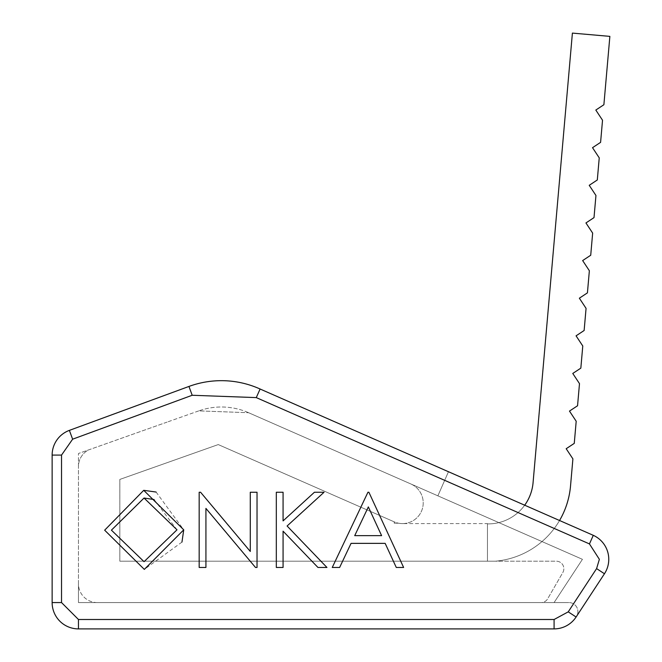 <?xml version="1.0" encoding="UTF-8"?>
<svg xmlns="http://www.w3.org/2000/svg" width="662" height="662" viewBox="0 0 662 662"><rect width="100%" height="100%" fill="white"/><g stroke="black" fill="none" stroke-linecap="round" stroke-linejoin="round"><path stroke-width="0.5" stroke-dasharray="3.31 2.48" d="M604.456 573.755L596.594 568.6L599.367 559.324L589.453 543.916L593.284 535.326L448.464 471.733L437.88 495.838L448.464 471.733L437.88 495.838L582.436 559.324L554.086 602.569L541.144 602.569A7.505 7.505 0 0 0 547.639 598.82L562.849 572.481A7.522 7.522 0 0 0 556.345 561.202L119.83 561.202L119.83 479.429L119.83 561.202L119.83 479.429L119.83 561.202L556.345 561.202A7.522 7.522 0 0 1 562.849 572.481L547.639 598.82A7.505 7.505 0 0 1 541.144 602.569L554.086 602.569L582.436 559.324L410.845 483.963A20.688 20.688 0 0 1 421.471 511.221A20.688 20.688 0 0 1 394.213 521.846L218.253 444.574L394.213 521.846A20.688 20.688 0 0 0 421.471 511.221A20.688 20.688 0 0 0 410.845 483.963L582.436 559.324L410.845 483.963L437.88 495.838L448.464 471.733L593.284 535.326A26.331 26.331 0 0 1 608.767 559.324A26.331 26.331 0 0 0 593.284 535.326A26.331 26.331 0 0 1 604.456 573.755A26.331 26.331 0 0 0 608.767 559.324A26.331 26.331 0 0 1 604.456 573.755L576.718 616.074A9.028 9.028 0 0 0 568.84 602.569A9.028 9.028 0 0 1 576.718 616.074L576.097 617.009A9.028 9.028 0 0 0 568.84 602.569A9.028 9.028 0 0 1 576.718 616.074L576.097 617.009A26.331 26.331 0 0 1 554.086 628.9A26.331 26.331 0 0 0 576.097 617.009A26.331 26.331 0 0 1 554.086 628.9L78.464 628.9L554.086 628.9L554.086 619.5L568.236 611.853L576.097 617.009M524.685 505.205A45.132 45.132 0 0 1 487.447 523.899A45.132 45.132 0 0 0 533.067 482.706L572.398 33.1L533.067 482.706L572.398 33.1L533.067 482.706L572.398 33.1L533.067 482.706L572.398 33.1L533.067 482.706L572.398 33.1L533.067 482.706L572.398 33.1L533.067 482.706L572.398 33.1L533.067 482.706L572.398 33.1L533.067 482.706L572.398 33.1L533.067 482.706L572.398 33.1L533.067 482.706L572.398 33.1L533.067 482.706L572.398 33.1L533.067 482.706L572.398 33.1L533.067 482.706L572.398 33.1L533.067 482.706L572.398 33.1L533.067 482.706L572.398 33.1L533.067 482.706L572.398 33.1L533.067 482.706L572.398 33.1L609.868 36.377L572.398 33.1L609.868 36.377L572.398 33.1L609.868 36.377L572.398 33.1L609.868 36.377L572.398 33.1L609.868 36.377L572.398 33.1L609.868 36.377L572.398 33.1L609.868 36.377L572.398 33.1L609.868 36.377L572.398 33.1L609.868 36.377L572.398 33.1L609.868 36.377L572.398 33.1L609.868 36.377L572.398 33.1L609.868 36.377L572.398 33.1L609.868 36.377L572.398 33.1L609.868 36.377L572.398 33.1L609.868 36.377L572.398 33.1L609.868 36.377L572.398 33.1L609.868 36.377L572.398 33.1L609.868 36.377L603.885 104.728L595.817 110.058L603.885 104.728L595.817 110.058L603.885 104.728L595.817 110.058L603.885 104.728L595.817 110.058L603.885 104.728L595.817 110.058L603.885 104.728L595.817 110.058L603.885 104.728L595.817 110.058L603.885 104.728L595.817 110.058L603.885 104.728L595.817 110.058L603.885 104.728L595.817 110.058L603.885 104.728L595.817 110.058L603.885 104.728L595.817 110.058L603.885 104.728L595.817 110.058L603.885 104.728L595.817 110.058L603.885 104.728L595.817 110.058L603.885 104.728L595.817 110.058L603.885 104.728L595.817 110.058L603.885 104.728L595.817 110.058L602.528 120.227L595.817 110.058L602.528 120.227L595.817 110.058L602.528 120.227L595.817 110.058L602.528 120.227L595.817 110.058L602.528 120.227L595.817 110.058L602.528 120.227L595.817 110.058L602.528 120.227L595.817 110.058L602.528 120.227L595.817 110.058L602.528 120.227L595.817 110.058L602.528 120.227L595.817 110.058L602.528 120.227L595.817 110.058L602.528 120.227L595.817 110.058L602.528 120.227L595.817 110.058L602.528 120.227L595.817 110.058L602.528 120.227L595.817 110.058L602.528 120.227L595.817 110.058L602.528 120.227L595.817 110.058L602.528 120.227L600.591 142.355L602.528 120.227L600.591 142.355L602.528 120.227L600.591 142.355L602.528 120.227L600.591 142.355L602.528 120.227L600.591 142.355L602.528 120.227L600.591 142.355L602.528 120.227L600.591 142.355L602.528 120.227L600.591 142.355L602.528 120.227L600.591 142.355L602.528 120.227L600.591 142.355L602.528 120.227L600.591 142.355L602.528 120.227L600.591 142.355L602.528 120.227L600.591 142.355L602.528 120.227L600.591 142.355L602.528 120.227L600.591 142.355L602.528 120.227L600.591 142.355L602.528 120.227L600.591 142.355L602.528 120.227L600.591 142.355L592.523 147.684L600.591 142.355L592.523 147.684L600.591 142.355L592.523 147.684L600.591 142.355L592.523 147.684L600.591 142.355L592.523 147.684L600.591 142.355L592.523 147.684L600.591 142.355L592.523 147.684L600.591 142.355L592.523 147.684L600.591 142.355L592.523 147.684L600.591 142.355L592.523 147.684L600.591 142.355L592.523 147.684L600.591 142.355L592.523 147.684L600.591 142.355L592.523 147.684L600.591 142.355L592.523 147.684L600.591 142.355L592.523 147.684L600.591 142.355L592.523 147.684L600.591 142.355L592.523 147.684L600.591 142.355L592.523 147.684L599.242 157.854L592.523 147.684L599.242 157.854L592.523 147.684L599.242 157.854L592.523 147.684L599.242 157.854L592.523 147.684L599.242 157.854L592.523 147.684L599.242 157.854L592.523 147.684L599.242 157.854L592.523 147.684L599.242 157.854L592.523 147.684L599.242 157.854L592.523 147.684L599.242 157.854L592.523 147.684L599.242 157.854L592.523 147.684L599.242 157.854L592.523 147.684L599.242 157.854L592.523 147.684L599.242 157.854L592.523 147.684L599.242 157.854L592.523 147.684L599.242 157.854L592.523 147.684L599.242 157.854L592.523 147.684L599.242 157.854L597.306 179.981L599.242 157.854L597.306 179.981L599.242 157.854L597.306 179.981L599.242 157.854L597.306 179.981L599.242 157.854L597.306 179.981L599.242 157.854L597.306 179.981L599.242 157.854L597.306 179.981L599.242 157.854L597.306 179.981L599.242 157.854L597.306 179.981L599.242 157.854L597.306 179.981L599.242 157.854L597.306 179.981L599.242 157.854L597.306 179.981L599.242 157.854L597.306 179.981L599.242 157.854L597.306 179.981L599.242 157.854L597.306 179.981L599.242 157.854L597.306 179.981L599.242 157.854L597.306 179.981L599.242 157.854L597.306 179.981L589.23 185.31L597.306 179.981L589.23 185.31L597.306 179.981L589.23 185.31L597.306 179.981L589.23 185.31L597.306 179.981L589.23 185.31L597.306 179.981L589.23 185.31L597.306 179.981L589.23 185.31L597.306 179.981L589.23 185.31L597.306 179.981L589.23 185.31L597.306 179.981L589.23 185.31L597.306 179.981L589.23 185.31L597.306 179.981L589.23 185.31L597.306 179.981L589.23 185.31L597.306 179.981L589.23 185.31L597.306 179.981L589.23 185.31L597.306 179.981L589.23 185.31L597.306 179.981L589.23 185.31L597.306 179.981L589.23 185.31L595.949 195.48L589.23 185.31L595.949 195.48L589.23 185.31L595.949 195.48L589.23 185.31L595.949 195.48L589.23 185.31L595.949 195.48L589.23 185.31L595.949 195.48L589.23 185.31L595.949 195.48L589.23 185.31L595.949 195.48L589.23 185.31L595.949 195.48L589.23 185.31L595.949 195.48L589.23 185.31L595.949 195.48L589.23 185.31L595.949 195.48L589.23 185.31L595.949 195.48L589.23 185.31L595.949 195.48L589.23 185.31L595.949 195.48L589.23 185.31L595.949 195.48L589.23 185.31L595.949 195.48L589.23 185.31L595.949 195.48L594.013 217.616L595.949 195.48L594.013 217.616L595.949 195.48L594.013 217.616L595.949 195.48L594.013 217.616L595.949 195.48L594.013 217.616L595.949 195.48L594.013 217.616L595.949 195.48L594.013 217.616L595.949 195.48L594.013 217.616L595.949 195.48L594.013 217.616L595.949 195.48L594.013 217.616L595.949 195.48L594.013 217.616L595.949 195.48L594.013 217.616L595.949 195.48L594.013 217.616L595.949 195.48L594.013 217.616L595.949 195.48L594.013 217.616L595.949 195.48L594.013 217.616L595.949 195.48L594.013 217.616L595.949 195.48L594.013 217.616L585.944 222.945L594.013 217.616L585.944 222.945L594.013 217.616L585.944 222.945L594.013 217.616L585.944 222.945L594.013 217.616L585.944 222.945L594.013 217.616L585.944 222.945L594.013 217.616L585.944 222.945L594.013 217.616L585.944 222.945L594.013 217.616L585.944 222.945L594.013 217.616L585.944 222.945L594.013 217.616L585.944 222.945L594.013 217.616L585.944 222.945L594.013 217.616L585.944 222.945L594.013 217.616L585.944 222.945L594.013 217.616L585.944 222.945L594.013 217.616L585.944 222.945L594.013 217.616L585.944 222.945L594.013 217.616L585.944 222.945L592.656 233.107L585.944 222.945L592.656 233.107L585.944 222.945L592.656 233.107L585.944 222.945L592.656 233.107L585.944 222.945L592.656 233.107L585.944 222.945L592.656 233.107L585.944 222.945L592.656 233.107L585.944 222.945L592.656 233.107L585.944 222.945L592.656 233.107L585.944 222.945L592.656 233.107L585.944 222.945L592.656 233.107L585.944 222.945L592.656 233.107L585.944 222.945L592.656 233.107L585.944 222.945L592.656 233.107L585.944 222.945L592.656 233.107L585.944 222.945L592.656 233.107L585.944 222.945L592.656 233.107L585.944 222.945L592.656 233.107L590.719 255.242L592.656 233.107L590.719 255.242L592.656 233.107L590.719 255.242L592.656 233.107L590.719 255.242L592.656 233.107L590.719 255.242L592.656 233.107L590.719 255.242L592.656 233.107L590.719 255.242L592.656 233.107L590.719 255.242L592.656 233.107L590.719 255.242L592.656 233.107L590.719 255.242L592.656 233.107L590.719 255.242L592.656 233.107L590.719 255.242L592.656 233.107L590.719 255.242L592.656 233.107L590.719 255.242L592.656 233.107L590.719 255.242L592.656 233.107L590.719 255.242L592.656 233.107L590.719 255.242L592.656 233.107L590.719 255.242L582.651 260.571L590.719 255.242L582.651 260.571L590.719 255.242L582.651 260.571L590.719 255.242L582.651 260.571L590.719 255.242L582.651 260.571L590.719 255.242L582.651 260.571L590.719 255.242L582.651 260.571L590.719 255.242L582.651 260.571L590.719 255.242L582.651 260.571L590.719 255.242L582.651 260.571L590.719 255.242L582.651 260.571L590.719 255.242L582.651 260.571L590.719 255.242L582.651 260.571L590.719 255.242L582.651 260.571L590.719 255.242L582.651 260.571L590.719 255.242L582.651 260.571L590.719 255.242L582.651 260.571L590.719 255.242L582.651 260.571L589.362 270.741L582.651 260.571L589.362 270.741L587.426 292.869L589.362 270.741L587.426 292.869L589.362 270.741L582.651 260.571L589.362 270.741L587.426 292.869L589.362 270.741L582.651 260.571L589.362 270.741L587.426 292.869L589.362 270.741L582.651 260.571L589.362 270.741L587.426 292.869L589.362 270.741L582.651 260.571L589.362 270.741L587.426 292.869L589.362 270.741L582.651 260.571L589.362 270.741L587.426 292.869L589.362 270.741L582.651 260.571L589.362 270.741L587.426 292.869L589.362 270.741L582.651 260.571L589.362 270.741L587.426 292.869L589.362 270.741L582.651 260.571L589.362 270.741L587.426 292.869L589.362 270.741L582.651 260.571L589.362 270.741L587.426 292.869L589.362 270.741L582.651 260.571L589.362 270.741L587.426 292.869L589.362 270.741L582.651 260.571L589.362 270.741L587.426 292.869L589.362 270.741L582.651 260.571L589.362 270.741L587.426 292.869L589.362 270.741L582.651 260.571L589.362 270.741L587.426 292.869L589.362 270.741L582.651 260.571L589.362 270.741L587.426 292.869L589.362 270.741L582.651 260.571L589.362 270.741L587.426 292.869L589.362 270.741L582.651 260.571L589.362 270.741L587.426 292.869L579.358 298.198L587.426 292.869L579.358 298.198L587.426 292.869L579.358 298.198L587.426 292.869L579.358 298.198L587.426 292.869L579.358 298.198L587.426 292.869L579.358 298.198L587.426 292.869L579.358 298.198L587.426 292.869L579.358 298.198L587.426 292.869L579.358 298.198L587.426 292.869L579.358 298.198L587.426 292.869L579.358 298.198L587.426 292.869L579.358 298.198L587.426 292.869L579.358 298.198L587.426 292.869L579.358 298.198L587.426 292.869L579.358 298.198L587.426 292.869L579.358 298.198L587.426 292.869L579.358 298.198L587.426 292.869L579.358 298.198L586.069 308.368L579.358 298.198L586.069 308.368L579.358 298.198L586.069 308.368L579.358 298.198L586.069 308.368L579.358 298.198L586.069 308.368L579.358 298.198L586.069 308.368L579.358 298.198L586.069 308.368L579.358 298.198L586.069 308.368L579.358 298.198L586.069 308.368L579.358 298.198L586.069 308.368L579.358 298.198L586.069 308.368L579.358 298.198L586.069 308.368L579.358 298.198L586.069 308.368L579.358 298.198L586.069 308.368L579.358 298.198L586.069 308.368L579.358 298.198L586.069 308.368L579.358 298.198L586.069 308.368L579.358 298.198L586.069 308.368L584.132 330.503L586.069 308.368L584.132 330.503L586.069 308.368L584.132 330.503L586.069 308.368L584.132 330.503L586.069 308.368L584.132 330.503L586.069 308.368L584.132 330.503L586.069 308.368L584.132 330.503L586.069 308.368L584.132 330.503L586.069 308.368L584.132 330.503L586.069 308.368L584.132 330.503L586.069 308.368L584.132 330.503L586.069 308.368L584.132 330.503L586.069 308.368L584.132 330.503L586.069 308.368L584.132 330.503L586.069 308.368L584.132 330.503L586.069 308.368L584.132 330.503L586.069 308.368L584.132 330.503L586.069 308.368L584.132 330.503L576.064 335.833L584.132 330.503L576.064 335.833L584.132 330.503L576.064 335.833L584.132 330.503L576.064 335.833L584.132 330.503L576.064 335.833L584.132 330.503L576.064 335.833L584.132 330.503L576.064 335.833L584.132 330.503L576.064 335.833L584.132 330.503L576.064 335.833L584.132 330.503L576.064 335.833L584.132 330.503L576.064 335.833L584.132 330.503L576.064 335.833L584.132 330.503L576.064 335.833L584.132 330.503L576.064 335.833L584.132 330.503L576.064 335.833L584.132 330.503L576.064 335.833L584.132 330.503L576.064 335.833L584.132 330.503L576.064 335.833L582.775 345.994L576.064 335.833L582.775 345.994L576.064 335.833L582.775 345.994L576.064 335.833L582.775 345.994L576.064 335.833L582.775 345.994L576.064 335.833L582.775 345.994L576.064 335.833L582.775 345.994L576.064 335.833L582.775 345.994L576.064 335.833L582.775 345.994L576.064 335.833L582.775 345.994L576.064 335.833L582.775 345.994L576.064 335.833L582.775 345.994L576.064 335.833L582.775 345.994L576.064 335.833L582.775 345.994L576.064 335.833L582.775 345.994L576.064 335.833L582.775 345.994L576.064 335.833L582.775 345.994L576.064 335.833L582.775 345.994L580.839 368.13L582.775 345.994L580.839 368.13L582.775 345.994L580.839 368.13L582.775 345.994L580.839 368.13L582.775 345.994L580.839 368.13L582.775 345.994L580.839 368.13L582.775 345.994L580.839 368.13L582.775 345.994L580.839 368.13L582.775 345.994L580.839 368.13L582.775 345.994L580.839 368.13L582.775 345.994L580.839 368.13L582.775 345.994L580.839 368.13L582.775 345.994L580.839 368.13L582.775 345.994L580.839 368.13L582.775 345.994L580.839 368.13L582.775 345.994L580.839 368.13L582.775 345.994L580.839 368.13L582.775 345.994L580.839 368.13L572.771 373.459L580.839 368.13L572.771 373.459L580.839 368.13L572.771 373.459L580.839 368.13L572.771 373.459L580.839 368.13L572.771 373.459L580.839 368.13L572.771 373.459L580.839 368.13L572.771 373.459L580.839 368.13L572.771 373.459L580.839 368.13L572.771 373.459L580.839 368.13L572.771 373.459L580.839 368.13L572.771 373.459L580.839 368.13L572.771 373.459L580.839 368.13L572.771 373.459L580.839 368.13L572.771 373.459L580.839 368.13L572.771 373.459L580.839 368.13L572.771 373.459L580.839 368.13L572.771 373.459L580.839 368.13L572.771 373.459L579.49 383.629L572.771 373.459L579.49 383.629L572.771 373.459L579.49 383.629L572.771 373.459L579.49 383.629L572.771 373.459L579.49 383.629L572.771 373.459L579.49 383.629L572.771 373.459L579.49 383.629L572.771 373.459L579.49 383.629L572.771 373.459L579.49 383.629L572.771 373.459L579.49 383.629L572.771 373.459L579.49 383.629L572.771 373.459L579.49 383.629L572.771 373.459L579.49 383.629L572.771 373.459L579.49 383.629L572.771 373.459L579.49 383.629L572.771 373.459L579.49 383.629L572.771 373.459L579.49 383.629L572.771 373.459L579.49 383.629L577.554 405.756L579.49 383.629L577.554 405.756L579.49 383.629L577.554 405.756L579.49 383.629L577.554 405.756L579.49 383.629L577.554 405.756L579.49 383.629L577.554 405.756L579.49 383.629L577.554 405.756L579.49 383.629L577.554 405.756L579.49 383.629L577.554 405.756L579.49 383.629L577.554 405.756L579.49 383.629L577.554 405.756L579.49 383.629L577.554 405.756L579.49 383.629L577.554 405.756L579.49 383.629L577.554 405.756L579.49 383.629L577.554 405.756L579.49 383.629L577.554 405.756L579.49 383.629L577.554 405.756L579.49 383.629L577.554 405.756L569.477 411.085L577.554 405.756L569.477 411.085L577.554 405.756L569.477 411.085L577.554 405.756L569.477 411.085L577.554 405.756L569.477 411.085L577.554 405.756L569.477 411.085L577.554 405.756L569.477 411.085L577.554 405.756L569.477 411.085L577.554 405.756L569.477 411.085L577.554 405.756L569.477 411.085L577.554 405.756L569.477 411.085L577.554 405.756L569.477 411.085L577.554 405.756L569.477 411.085L577.554 405.756L569.477 411.085L577.554 405.756L569.477 411.085L577.554 405.756L569.477 411.085L577.554 405.756L569.477 411.085L577.554 405.756L569.477 411.085L576.197 421.255L569.477 411.085L576.197 421.255L569.477 411.085L576.197 421.255L569.477 411.085L576.197 421.255L569.477 411.085L576.197 421.255L569.477 411.085L576.197 421.255L569.477 411.085L576.197 421.255L569.477 411.085L576.197 421.255L569.477 411.085L576.197 421.255L569.477 411.085L576.197 421.255L569.477 411.085L576.197 421.255L569.477 411.085L576.197 421.255L569.477 411.085L576.197 421.255L569.477 411.085L576.197 421.255L569.477 411.085L576.197 421.255L569.477 411.085L576.197 421.255L569.477 411.085L576.197 421.255L569.477 411.085L576.197 421.255L574.26 443.383L576.197 421.255L574.26 443.383L576.197 421.255L574.26 443.383L576.197 421.255L574.26 443.383L576.197 421.255L574.26 443.383L576.197 421.255L574.26 443.383L576.197 421.255L574.26 443.383L576.197 421.255L574.26 443.383L576.197 421.255L574.26 443.383L576.197 421.255L574.26 443.383L576.197 421.255L574.26 443.383L576.197 421.255L574.26 443.383L576.197 421.255L574.26 443.383L576.197 421.255L574.26 443.383L576.197 421.255L574.26 443.383L576.197 421.255L574.26 443.383L576.197 421.255L574.26 443.383L576.197 421.255L574.26 443.383L566.184 448.72L574.26 443.383L566.184 448.72L574.26 443.383L566.184 448.72L574.26 443.383L566.184 448.72L574.26 443.383L566.184 448.72L574.26 443.383L566.184 448.72L574.26 443.383L566.184 448.72L574.26 443.383L566.184 448.72L574.26 443.383L566.184 448.72L574.26 443.383L566.184 448.72L574.26 443.383L566.184 448.72L574.26 443.383L566.184 448.72L574.26 443.383L566.184 448.72L574.26 443.383L566.184 448.72L574.26 443.383L566.184 448.72L574.26 443.383L566.184 448.72L574.26 443.383L566.184 448.72L574.26 443.383L566.184 448.72L572.903 458.882L566.184 448.72L572.903 458.882L566.184 448.72L572.903 458.882L566.184 448.72L572.903 458.882L566.184 448.72L572.903 458.882L566.184 448.72L572.903 458.882L566.184 448.72L572.903 458.882L566.184 448.72L572.903 458.882L566.184 448.72L572.903 458.882L566.184 448.72L572.903 458.882L566.184 448.72L572.903 458.882L566.184 448.72L572.903 458.882L566.184 448.72L572.903 458.882L566.184 448.72L572.903 458.882L566.184 448.72L572.903 458.882L566.184 448.72L572.903 458.882L566.184 448.72L572.903 458.882L566.184 448.72L572.903 458.882L570.528 485.982A82.742 82.742 0 0 1 495.317 561.202A82.742 82.742 0 0 0 570.528 485.982L572.903 458.882L570.528 485.982A82.742 82.742 0 0 1 495.317 561.202A82.742 82.742 0 0 0 570.528 485.982L572.903 458.882L570.528 485.982A82.742 82.742 0 0 1 495.317 561.202A82.742 82.742 0 0 0 570.528 485.982L572.903 458.882L570.528 485.982A82.742 82.742 0 0 1 495.317 561.202A82.742 82.742 0 0 0 570.528 485.982L572.903 458.882L570.528 485.982A82.742 82.742 0 0 1 495.317 561.202A82.742 82.742 0 0 0 570.528 485.982L572.903 458.882L570.528 485.982A82.742 82.742 0 0 1 495.317 561.202A82.742 82.742 0 0 0 570.528 485.982L572.903 458.882L570.528 485.982A82.742 82.742 0 0 1 495.317 561.202A82.742 82.742 0 0 0 570.528 485.982L572.903 458.882L570.528 485.982A82.742 82.742 0 0 1 495.317 561.202A82.742 82.742 0 0 0 570.528 485.982L572.903 458.882L570.528 485.982A82.742 82.742 0 0 1 495.317 561.202A82.742 82.742 0 0 0 570.528 485.982L572.903 458.882L570.528 485.982A82.742 82.742 0 0 1 495.317 561.202A82.742 82.742 0 0 0 570.528 485.982L572.903 458.882L570.528 485.982A82.742 82.742 0 0 1 495.317 561.202A82.742 82.742 0 0 0 570.528 485.982L572.903 458.882L570.528 485.982A82.742 82.742 0 0 1 495.317 561.202A82.742 82.742 0 0 0 570.528 485.982L572.903 458.882L570.528 485.982A82.742 82.742 0 0 1 495.317 561.202A82.742 82.742 0 0 0 570.528 485.982L572.903 458.882L570.528 485.982A82.742 82.742 0 0 1 495.317 561.202A82.742 82.742 0 0 0 570.528 485.982L572.903 458.882L570.528 485.982A82.742 82.742 0 0 1 495.317 561.202A82.742 82.742 0 0 0 570.528 485.982L572.903 458.882L570.528 485.982A82.742 82.742 0 0 1 495.317 561.202A82.742 82.742 0 0 0 570.528 485.982L572.903 458.882L570.528 485.982A82.742 82.742 0 0 1 495.317 561.202A82.742 82.742 0 0 0 570.528 485.982A82.742 82.742 0 0 1 495.317 561.202L487.447 561.202L495.317 561.202A82.742 82.742 0 0 0 559.547 520.514M368.345 506.91L354.724 535.641L381.602 535.641L368.345 506.91L354.724 535.641L381.602 535.641L368.345 506.91L381.602 535.641L354.724 535.641L368.345 506.91M111.415 530.163L144.051 498.031L176.994 529.815L144.051 561.682L111.415 530.163L144.051 561.682L176.994 529.815L144.051 498.031L111.415 530.163L144.051 498.031M603.885 104.728L609.868 36.377L603.885 104.728M154.089 499.545L176.994 529.815L144.051 561.682M487.447 523.899L487.447 561.202L495.317 561.202L487.447 561.202L495.317 561.202L487.447 561.202L495.317 561.202L487.447 561.202L495.317 561.202L487.447 561.202L495.317 561.202L487.447 561.202L495.317 561.202L487.447 561.202L495.317 561.202L487.447 561.202L495.317 561.202L487.447 561.202L495.317 561.202L487.447 561.202L495.317 561.202L487.447 561.202L495.317 561.202L487.447 561.202L495.317 561.202L487.447 561.202L495.317 561.202L487.447 561.202L495.317 561.202L487.447 561.202L495.317 561.202L487.447 561.202L495.317 561.202L487.447 561.202L495.317 561.202L487.447 561.202L487.447 523.592L402.529 523.592L487.447 523.592L487.447 561.202L119.83 561.202L487.447 561.202L487.447 523.899A45.132 45.132 0 0 0 533.067 482.706A45.132 45.132 0 0 1 487.447 523.899L487.447 561.202L487.447 523.899A45.132 45.132 0 0 0 533.067 482.706A45.132 45.132 0 0 1 487.447 523.899L487.447 561.202L487.447 523.899A45.132 45.132 0 0 0 533.067 482.706A45.132 45.132 0 0 1 487.447 523.899L487.447 561.202L487.447 523.899A45.132 45.132 0 0 0 533.067 482.706A45.132 45.132 0 0 1 487.447 523.899L487.447 561.202L487.447 523.899A45.132 45.132 0 0 0 533.067 482.706A45.132 45.132 0 0 1 487.447 523.899L487.447 561.202L487.447 523.899A45.132 45.132 0 0 0 533.067 482.706A45.132 45.132 0 0 1 487.447 523.899L487.447 561.202L487.447 523.899A45.132 45.132 0 0 0 533.067 482.706A45.132 45.132 0 0 1 487.447 523.899L487.447 561.202L487.447 523.899A45.132 45.132 0 0 0 533.067 482.706A45.132 45.132 0 0 1 487.447 523.899L487.447 561.202L487.447 523.899A45.132 45.132 0 0 0 533.067 482.706A45.132 45.132 0 0 1 487.447 523.899L487.447 561.202L487.447 523.899A45.132 45.132 0 0 0 533.067 482.706A45.132 45.132 0 0 1 487.447 523.899L487.447 561.202L487.447 523.899A45.132 45.132 0 0 0 533.067 482.706A45.132 45.132 0 0 1 487.447 523.899L487.447 561.202L487.447 523.899A45.132 45.132 0 0 0 533.067 482.706A45.132 45.132 0 0 1 487.447 523.899L487.447 561.202L487.447 523.899A45.132 45.132 0 0 0 533.067 482.706A45.132 45.132 0 0 1 487.447 523.899L487.447 561.202L487.447 523.899A45.132 45.132 0 0 0 533.067 482.706A45.132 45.132 0 0 1 487.447 523.899L487.447 561.202L487.447 523.899A45.132 45.132 0 0 0 533.067 482.706A45.132 45.132 0 0 1 487.447 523.899L487.447 561.202L487.447 523.899A45.132 45.132 0 0 0 533.067 482.706A45.132 45.132 0 0 1 487.447 523.899L487.447 561.202L487.447 523.899A45.132 45.132 0 0 0 533.067 482.706A45.132 45.132 0 0 1 487.447 523.899M199.171 492.247L199.171 567.466L205.923 567.466L205.923 508.399L255.499 567.466L257.03 567.466L257.03 492.247L250.286 492.247L250.286 551.454L200.586 492.247L199.171 492.247L200.586 492.247L250.286 551.454L250.286 492.247L257.03 492.247L257.03 567.466L255.499 567.466L205.923 508.399L205.923 567.466L199.171 567.466L199.171 492.247L199.171 567.466L205.923 567.466L205.923 508.399L255.499 567.466L257.03 567.466L257.03 492.247L250.286 492.247L250.286 551.454L200.586 492.247L199.171 492.247M332.258 567.466L339.623 567.466L351.059 543.361L385.16 543.361L396.281 567.466L403.621 567.466L368.899 492.247L403.621 567.466L368.899 492.247L367.94 492.247L332.258 567.466L367.94 492.247L368.899 492.247L367.94 492.247L332.258 567.466L339.623 567.466L351.059 543.361L385.16 543.361L396.281 567.466L403.621 567.466L396.281 567.466L385.16 543.361L351.059 543.361L339.623 567.466L332.258 567.466M283.071 492.247L276.319 492.247L276.319 567.466L283.071 567.466L283.071 531.172L317.959 567.466L326.954 567.466L287.093 526L324.057 492.247L314.425 492.247L283.071 520.895L283.071 492.247L283.071 520.895L283.071 492.247L276.319 492.247L283.071 492.247M156.108 492.048L183.738 529.832L144.324 569.394L104.662 530.188L143.72 490.319L183.738 529.832L143.72 490.319L104.662 530.188L143.72 490.319M283.071 567.466L276.319 567.466L276.319 492.247L276.319 567.466L283.071 567.466L283.071 531.172L283.071 567.466M317.959 567.466L283.071 531.172L317.959 567.466L326.954 567.466L317.959 567.466M287.093 526L326.954 567.466L287.093 526L324.057 492.247L287.093 526M314.425 492.247L324.057 492.247L314.425 492.247L283.071 520.895M181.959 542.095L144.324 569.394L104.662 530.188L144.324 569.394L183.738 529.832M218.253 444.574L119.83 479.429L218.253 444.574L119.83 479.429L218.253 444.574L394.213 521.846L394.213 523.212L394.213 521.846L218.253 444.574M394.213 523.212L398.598 523.212A20.688 20.688 0 0 0 402.529 523.592A20.688 20.688 0 0 1 398.598 523.212L394.213 523.212M593.284 535.326L260.1 389.016A94.029 94.029 0 0 0 188.951 386.442L69.378 430.374A26.331 26.331 0 0 0 52.133 455.084A26.331 26.331 0 0 1 69.378 430.374A26.331 26.331 0 0 0 52.133 455.084L52.133 602.569A26.331 26.331 0 0 0 78.464 628.9A26.331 26.331 0 0 1 52.133 602.569A26.331 26.331 0 0 0 78.464 628.9L78.464 619.5L554.086 619.5M198.774 410.887L167.089 422.108L198.774 410.887L248.598 412.716L198.782 410.887A67.698 67.698 0 0 1 249.26 413.005A67.698 67.698 0 0 0 198.774 410.887M554.086 602.569L582.436 559.324L554.086 602.569L568.84 602.569L554.086 602.569M78.464 466.594L78.464 453.495L78.464 466.594A18.809 18.809 0 0 1 87.657 450.425A18.809 18.809 0 0 0 78.464 466.594L78.464 583.768A18.809 18.809 0 0 0 97.264 602.569L78.464 602.569L97.264 602.569A18.809 18.809 0 0 1 78.464 583.768L78.464 602.569L568.84 602.569L78.464 602.569L78.464 466.594M167.089 422.108L78.464 453.495L167.089 422.108M448.464 471.733L260.1 389.016A94.029 94.029 0 0 0 188.951 386.442A94.029 94.029 0 0 1 260.1 389.016L256.277 397.605L192.195 395.264L72.621 439.196L69.378 430.374L188.951 386.442L69.378 430.374M248.598 412.716L410.845 483.963L248.598 412.716M61.533 455.084L61.533 602.569L52.133 602.569L52.133 455.084L61.533 455.084L72.621 439.196M596.594 568.6L568.236 611.853M61.533 602.569L78.464 619.5M589.453 543.916L256.277 397.605M188.951 386.442L192.195 395.264"/><path stroke-width="0.99" d="M593.284 535.326A26.331 26.331 0 0 1 604.456 573.755L576.097 617.009A26.331 26.331 0 0 1 554.086 628.9L78.464 628.9A26.331 26.331 0 0 1 52.133 602.569L52.133 455.084A26.331 26.331 0 0 1 69.378 430.374L188.951 386.442A94.029 94.029 0 0 1 260.1 389.016L256.277 397.605L589.453 543.916L593.284 535.326L260.1 389.016L448.464 471.733M559.547 520.514A82.742 82.742 0 0 0 570.528 485.982L572.903 458.882L566.184 448.72L574.26 443.383L576.197 421.255L569.477 411.085L577.554 405.756L579.49 383.629L572.771 373.459L580.839 368.13L582.775 345.994L576.064 335.833L584.132 330.503L586.069 308.368L579.358 298.198L587.426 292.869L589.362 270.741L582.651 260.571L590.719 255.242L592.656 233.107L585.944 222.945L594.013 217.616L595.949 195.48L589.23 185.31L597.306 179.981L599.242 157.854L592.523 147.684L600.591 142.355L602.528 120.227L595.817 110.058L603.885 104.728L609.868 36.377L572.398 33.1L533.067 482.706A45.132 45.132 0 0 1 524.685 505.205M368.345 506.91L381.602 535.641L354.724 535.641L368.345 506.91M111.415 530.163L144.051 498.031L176.994 529.815L144.051 561.682L111.415 530.163L144.051 561.682M144.051 498.031L154.089 499.545M283.071 520.895L314.425 492.247L324.057 492.247L287.093 526L326.954 567.466L317.959 567.466L283.071 531.172L283.071 567.466L276.319 567.466L276.319 492.247L283.071 492.247L283.071 520.895L314.425 492.247M183.738 529.832L144.324 569.394L104.662 530.188L143.72 490.319L183.738 529.832L181.959 542.095M143.72 490.319L156.108 492.048M205.923 508.399L205.923 567.466L199.171 567.466L199.171 492.247L200.586 492.247L250.286 551.454L250.286 492.247L257.03 492.247L257.03 567.466L255.499 567.466L205.923 508.399M332.258 567.466L367.94 492.247L368.899 492.247L403.621 567.466L396.281 567.466L385.16 543.361L351.059 543.361L339.623 567.466L332.258 567.466M576.718 616.074A9.028 9.028 0 0 1 576.097 617.009L568.236 611.853L596.594 568.6L604.456 573.755A26.331 26.331 0 0 0 608.767 559.324M554.086 619.5L78.464 619.5L78.464 628.9L554.086 628.9L554.086 619.5L568.236 611.853M52.133 455.084L52.133 602.569L61.533 602.569L61.533 455.084L52.133 455.084M596.594 568.6L599.367 559.324L589.453 543.916M69.378 430.374L72.621 439.196L61.533 455.084M72.621 439.196L192.195 395.264L256.277 397.605M78.464 619.5L61.533 602.569M188.951 386.442L192.195 395.264"/></g></svg>
